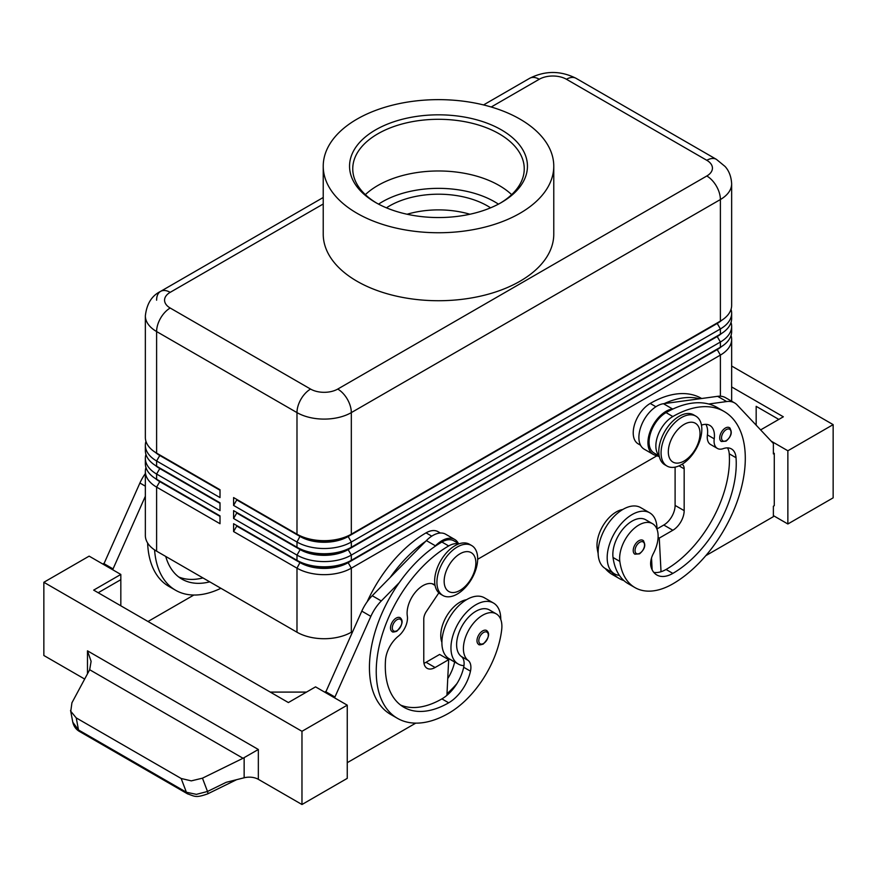 <?xml version="1.0" encoding="UTF-8"?>
<svg xmlns="http://www.w3.org/2000/svg" width="877" height="877" viewBox="0 0 877 877"><rect width="100%" height="100%" fill="white"/><g stroke="black" fill="none" stroke-linecap="round" stroke-linejoin="round"><path stroke-width="1.32" d="M729.379 427.636C732.69 431.879 731.571 436.384 726.013 441.164L721.376 441.504A8.003 4.626 -60 0 1 720.149 435.091A8.003 4.626 -60 0 1 725.378 428.031A8.003 4.626 -60 0 1 729.379 427.636A8.003 4.626 -60 0 1 730.168 428.327M656.994 529.28A35.223 20.335 120 0 0 656.994 528.952A35.223 20.335 120 0 0 649.704 512.826A35.223 20.335 120 0 0 622.56 522.264A35.223 20.335 120 0 0 607.18 557.706A35.223 20.335 120 0 0 614.481 573.832A35.223 20.335 120 0 0 619.403 575.4A75.74 43.729 -60 0 1 613.034 557.487A27.22 15.709 -60 0 1 623.481 528.425A27.22 15.709 -60 0 1 645.702 519.754L652.488 523.679A27.22 15.709 -60 0 1 657.936 533.095A27.22 15.709 -60 0 1 653.409 553.442A16.005 9.241 120 0 0 651.052 566.937A32.021 18.483 120 0 0 656.829 574.983A32.021 18.483 120 0 0 672.845 573.394A89.662 51.765 120 0 0 736.033 457.728A22.418 12.936 120 0 0 731.44 448.925A22.418 12.936 120 0 0 723.229 448.64A16.005 9.241 -60 0 1 717.375 448.432A16.005 9.241 -60 0 1 714.218 438.829A22.418 12.936 120 0 0 709.789 425.389A22.418 12.936 120 0 0 701.468 425.148M649.704 512.826L640.648 507.597A35.223 20.335 120 0 0 613.505 517.035A35.223 20.335 120 0 0 598.125 552.477A35.223 20.335 120 0 0 605.426 568.603L614.481 573.832M659.142 455.634A24.019 13.868 -60 0 1 659.526 431.648A24.019 13.868 -60 0 1 672.845 416.531A102.466 59.154 -60 0 1 724.073 411.456A102.466 59.154 -60 0 1 739.782 493.565A102.466 59.154 -60 0 1 672.845 583.852A75.74 43.729 -60 0 1 634.97 587.601A75.74 43.729 -60 0 1 619.831 561.412A27.22 15.709 -60 0 1 630.267 532.35A27.22 15.709 -60 0 1 652.488 523.679M659.208 455.996L654.045 453.014A24.019 13.868 -60 0 1 652.74 427.735A24.019 13.868 -60 0 1 666.049 412.607A102.466 59.154 -60 0 1 673.317 408.835A102.466 59.154 -60 0 1 708.693 404.012A102.466 59.154 -60 0 1 717.287 407.531L724.073 411.456M622.747 509.504A27.22 15.709 120 0 0 597.193 548.333A75.74 43.729 120 0 0 598.147 553.519M701.655 398.509L701.436 398.377A102.466 59.154 120 0 0 650.208 403.453A24.019 13.868 120 0 0 636.888 418.581A24.019 13.868 120 0 0 638.193 443.861L640.528 445.209M482.657 630.914A8.003 4.626 -60 0 1 486.658 630.519C490.1 633.446 488.971 637.952 483.293 644.047C480.388 644.99 478.831 645.099 478.645 644.387A8.003 4.626 -60 0 1 477.855 636.735A8.003 4.626 -60 0 1 482.657 630.914M159.735 481.078A33.94 19.601 0 0 0 159.778 481.1L156.61 479.27A38.424 22.188 180 0 1 145.352 463.582L145.352 458.353A38.424 22.188 0 0 0 156.61 474.04L220.006 510.644L220.006 502.806L156.61 466.202A38.424 22.188 180 0 1 145.352 450.515L145.352 445.286A38.424 22.188 0 0 0 156.61 460.973L220.006 497.577L220.006 489.728L156.61 453.124A38.424 22.188 180 0 1 145.352 437.437L145.352 315.873A38.424 22.188 0 0 0 156.61 331.55A19.217 11.094 -60 0 1 160.59 318.165A19.217 11.094 -60 0 1 170.193 308.024A19.217 11.094 180 0 1 170.193 292.337L323.229 203.99M145.955 467.507A38.424 22.188 0 0 0 145.352 471.431L145.352 535.485A38.424 22.188 0 0 0 156.61 551.173L156.61 487.119L220.006 523.722L220.006 515.873L156.61 479.27L156.61 474.04L159.778 468.559A33.94 19.601 180 0 1 155.492 465.534M159.735 468A33.94 19.601 0 0 0 159.778 468.033L156.61 466.202L156.61 460.973L159.778 455.481A33.94 19.601 180 0 1 155.492 452.455M145.955 454.439A38.424 22.188 0 0 0 145.352 458.353M159.735 454.933A33.94 19.601 0 0 0 159.778 454.955L156.61 453.124L156.61 331.55L296.985 412.607A19.217 11.094 -60 0 1 300.964 399.21A19.217 11.094 -60 0 1 310.568 389.07L170.193 308.024M145.955 441.361A38.424 22.188 0 0 0 145.352 445.286M717.265 349.046A33.94 19.601 180 0 1 717.222 349.079L348.158 562.157A33.94 19.601 180 0 1 324.161 567.89A33.94 19.601 180 0 1 300.153 562.157L233.589 523.722L233.589 531.561L296.985 568.164A38.424 22.188 0 0 0 324.161 574.665A38.424 22.188 0 0 0 351.326 568.164L720.39 355.086A38.424 22.188 0 0 0 731.648 339.399L731.648 401.217M233.589 531.561L236.757 526.068L300.153 562.672A33.94 19.601 0 0 0 324.161 568.417A33.94 19.601 0 0 0 348.158 562.672L351.326 560.326A38.424 22.188 180 0 1 324.161 566.816A38.424 22.188 180 0 1 296.985 560.326L233.589 523.722M717.265 335.979A33.94 19.601 180 0 1 717.222 336.001L351.326 547.248A38.424 22.188 180 0 1 324.161 553.749A38.424 22.188 180 0 1 296.985 547.248L233.589 510.644L233.589 518.493L296.985 555.097L296.985 560.326L300.153 562.157L296.985 568.164L296.985 632.218A38.424 22.188 0 0 0 324.161 638.719A38.424 22.188 0 0 0 351.326 632.218L351.326 568.164L348.158 562.672L717.222 349.594A33.94 19.601 0 0 0 721.508 346.568M717.265 322.9A33.94 19.601 180 0 1 717.222 322.933L351.326 534.181A38.424 22.188 180 0 1 324.161 540.67A38.424 22.188 180 0 1 296.985 534.181L233.589 497.577L233.589 505.415L296.985 542.019A38.424 22.188 0 0 0 324.161 548.52A38.424 22.188 0 0 0 351.326 542.019L720.39 328.941A38.424 22.188 0 0 0 731.648 313.253L731.648 318.483A38.424 22.188 180 0 1 720.39 334.17L351.326 547.248L351.326 542.019L348.158 536.527L717.222 323.449A33.94 19.601 0 0 0 721.508 320.434M233.589 518.493L236.757 513.001L300.153 549.605L296.985 555.097A38.424 22.188 0 0 0 324.161 561.587A38.424 22.188 0 0 0 351.326 555.097L720.39 342.019A38.424 22.188 0 0 0 731.648 326.332L731.648 331.561A38.424 22.188 180 0 1 720.39 347.248L351.326 560.326L351.326 555.097L348.158 549.605L717.222 336.527A33.94 19.601 0 0 0 721.508 333.501M233.589 505.415L236.757 499.923L300.153 536.527A33.94 19.601 0 0 0 324.161 542.271A33.94 19.601 0 0 0 348.158 536.527L348.158 536.011A33.94 19.601 180 0 1 324.161 541.745A33.94 19.601 180 0 1 300.153 536.011L296.985 534.181L296.985 412.607A38.424 22.188 0 0 0 324.161 419.096A38.424 22.188 0 0 0 351.326 412.607L720.39 199.528A38.424 22.188 0 0 0 731.648 183.841L731.648 305.415A38.424 22.188 180 0 1 720.39 321.103L351.326 534.181L351.326 412.607A19.217 11.094 -120 0 0 347.347 399.21A19.217 11.094 -120 0 0 337.744 389.07A19.217 11.094 180 0 1 310.568 389.07M236.757 499.923L300.153 536.011L296.985 542.019L296.985 547.248L300.153 549.605A33.94 19.601 0 0 0 324.161 555.338A33.94 19.601 0 0 0 348.158 549.605L348.158 549.079A33.94 19.601 180 0 1 324.161 554.823A33.94 19.601 180 0 1 300.153 549.079L233.589 510.644M457.29 594.047A28.82 16.641 -60 0 1 442.885 595.472A28.82 16.641 -60 0 1 438.467 572.385A28.82 16.641 -60 0 1 457.29 546.985A28.82 16.641 -60 0 1 471.705 545.56A28.82 16.641 -60 0 1 476.123 568.658A28.82 16.641 -60 0 1 457.29 594.047M460.008 590.385A22.418 12.936 -60 0 1 444.157 581.243A22.418 12.936 -60 0 1 460.008 553.782A22.418 12.936 -60 0 1 475.86 562.935A22.418 12.936 -60 0 1 460.008 590.385M441.8 594.749A28.82 16.641 -60 0 1 440.616 594.168A28.82 16.641 -60 0 1 436.198 571.08A28.82 16.641 -60 0 1 455.031 545.68A28.82 16.641 -60 0 1 469.436 544.255L471.705 545.56M681.451 417.573A28.82 16.641 120 0 0 662.617 442.973A28.82 16.641 120 0 0 667.035 466.06A28.82 16.641 120 0 0 681.451 464.635A28.82 16.641 120 0 0 700.274 439.234A28.82 16.641 120 0 0 695.856 416.147A28.82 16.641 120 0 0 681.451 417.573M684.17 424.369A22.418 12.936 120 0 0 668.318 451.819A22.418 12.936 120 0 0 684.17 460.973A22.418 12.936 120 0 0 700.01 433.523A22.418 12.936 120 0 0 684.17 424.369M695.856 416.147L693.597 414.843A28.82 16.641 120 0 0 679.182 416.268A28.82 16.641 120 0 0 660.359 441.657A28.82 16.641 120 0 0 664.777 464.755L667.035 466.06M491.208 107.005L539.256 79.259A19.217 11.094 180 0 1 566.432 79.259A19.217 11.094 -60 0 1 576.036 78.305L716.41 159.362A19.217 11.094 -60 0 0 706.807 160.305A19.217 11.094 180 0 1 706.807 175.992L337.744 389.07M731.648 183.841C731.111 173.131 726.309 167.869 725.093 166.487L716.41 159.362L576.036 78.305C560.567 70.544 545.11 70.544 529.653 78.305L483.545 104.933L529.653 78.305A19.217 11.094 -120 0 1 539.256 79.259M156.61 300.186A19.217 11.094 60 0 1 160.59 291.383L323.229 197.489L160.59 291.383A19.217 11.094 60 0 1 170.193 292.337M367.145 601.808A102.466 59.154 -60 0 1 426.047 532.865A24.019 13.868 -60 0 1 438.051 531.681L440.386 533.03M441.898 642.348A27.22 15.709 -60 0 1 440.956 632.218A27.22 15.709 -60 0 1 466.52 599.704M458.726 543.937A24.019 13.868 120 0 0 448.684 545.943A102.466 59.154 120 0 0 381.747 636.242A102.466 59.154 120 0 0 397.456 718.34A102.466 59.154 120 0 0 448.684 713.264A75.74 43.729 120 0 0 501.699 629.609A27.22 15.709 120 0 0 496.261 613.878A27.22 15.709 120 0 0 476.573 619.875A27.22 15.709 120 0 0 463.604 645.286A27.22 15.709 120 0 0 468.132 660.414A16.005 9.241 -60 0 1 470.478 671.179A32.021 18.483 -60 0 1 448.684 702.806A89.662 51.765 -60 0 1 403.858 707.257A89.662 51.765 -60 0 1 385.507 660.096A22.418 12.936 -60 0 1 398.301 636.242A16.005 9.241 120 0 0 407.323 616.016A22.418 12.936 -60 0 1 415.676 591.876A22.418 12.936 -60 0 1 434.159 584.531A22.418 12.936 -60 0 1 434.992 585.102M496.261 613.878L489.465 609.953A27.22 15.709 120 0 0 469.776 615.95A27.22 15.709 120 0 0 456.807 641.372A27.22 15.709 120 0 0 461.335 656.489A16.005 9.241 -60 0 1 463.966 665.665A35.223 20.335 -60 0 1 458.243 664.032A35.223 20.335 -60 0 1 450.953 647.906A35.223 20.335 -60 0 1 466.323 612.464A35.223 20.335 -60 0 1 493.466 603.025A35.223 20.335 -60 0 1 500.767 619.151A35.223 20.335 -60 0 1 500.767 619.48M458.243 664.032L449.188 658.802A35.223 20.335 -60 0 1 441.898 642.677A35.223 20.335 -60 0 1 457.268 607.235A35.223 20.335 -60 0 1 484.411 597.796L493.466 603.025M396.163 618.099A8.003 4.626 -60 0 1 400.164 617.704C403.606 620.631 402.477 625.148 396.799 631.243C393.894 632.174 392.348 632.284 392.162 631.572A8.003 4.626 -60 0 1 391.361 623.931A8.003 4.626 -60 0 1 396.163 618.099M642.885 540.32C646.196 544.562 645.077 549.068 639.519 553.847L634.882 554.187A8.003 4.626 -60 0 1 633.654 547.774A8.003 4.626 -60 0 1 638.884 540.714A8.003 4.626 -60 0 1 642.885 540.32A8.003 4.626 -60 0 1 643.674 541.01M84.663 679.05L43.85 655.492L43.85 582.284L89.136 556.139L120.829 574.446L93.664 590.122L288.38 702.554L315.556 686.866L347.248 705.163L347.248 778.37L301.973 804.516L258.342 779.324A12.804 7.4 0 0 0 251.655 777.285A12.804 7.4 0 0 0 244.146 777.778L226.145 782.328L207.498 791.471L196.404 794.354L186.384 792.249L78.513 729.971A6.402 3.694 120 0 0 79.664 731.561A6.402 3.694 120 0 0 79.675 731.571C76.124 729.598 73.832 726.485 72.802 722.231L78.513 729.971L76.233 717.901L70.774 711.291L71.925 702.806L89.673 669.732L243.028 758.265L258.342 749.484L87.481 650.833L91.109 661.335L89.673 669.732M236.604 779.686L207.75 793.838A6.402 1.074 -116.1 0 0 207.75 793.838A6.402 1.074 -116.1 0 0 207.772 793.817A6.402 1.074 -116.1 0 0 207.498 791.471L202.466 778.173L191.296 780.87L181.177 778.491L186.384 792.249A6.402 3.694 -60 0 0 187.535 793.849A6.402 3.694 -60 0 0 187.546 793.849A6.402 3.694 -60 0 0 187.689 793.926M469.919 214.24A69.228 39.969 0 0 0 407.081 214.24M386.428 207.827A69.228 39.969 180 0 1 389.552 205.909A69.228 39.969 180 0 1 490.572 207.827M376.748 203.157A85.749 49.507 180 0 1 352.751 168.801A85.749 49.507 180 0 1 377.866 133.797A85.749 49.507 180 0 1 471.311 123.065A85.749 49.507 180 0 1 524.249 168.801A85.749 49.507 180 0 1 500.252 203.157M375.597 129.873A88.95 51.359 180 0 1 501.403 129.873A88.95 51.359 180 0 1 501.403 202.499A88.95 51.359 180 0 1 501.403 202.51A88.95 51.359 180 0 1 375.597 202.499A88.95 51.359 180 0 1 375.597 129.873M365.347 194.639A85.749 49.507 180 0 1 377.866 185.475A85.749 49.507 180 0 1 385.99 181.342A85.749 49.507 180 0 1 491.01 181.342A85.749 49.507 180 0 1 499.134 185.475A85.749 49.507 180 0 1 511.653 194.639M520.006 213.254A115.271 66.553 180 0 1 394.387 227.68A115.271 66.553 180 0 1 323.229 166.191A115.271 66.553 180 0 1 356.994 119.129A115.271 66.553 180 0 1 482.613 104.703A115.271 66.553 180 0 1 553.771 166.191A115.271 66.553 180 0 1 520.006 213.254M553.771 166.191L553.771 234.17A115.271 66.553 180 0 1 520.006 281.232A115.271 66.553 180 0 1 394.387 295.659A115.271 66.553 180 0 1 323.229 234.17L323.229 166.191M76.233 717.901L181.177 778.491M202.466 778.173L243.028 758.265M301.973 804.516L301.973 731.308L347.248 705.163M43.85 582.284L301.973 731.308M833.15 497.84L833.15 424.632L787.864 450.778L787.864 523.986L833.15 497.84M731.648 366.027L833.15 424.632M756.171 425.17L756.171 406.336L778.809 419.403M731.648 386.943L783.336 416.794L760.622 429.905M771.223 441.164L787.864 450.778M773.371 515.621L787.864 523.986M705.788 555.678L773.371 516.663L773.371 506.204L774.281 505.678L774.281 453.387L773.371 452.872M774.281 453.387L773.371 453.913L773.371 443.455L737.097 404.9A32.021 18.483 120 0 0 734.597 402.916A32.021 18.483 120 0 0 726.66 401.556L708.693 404.012M734.597 402.916L725.531 397.687A32.021 18.483 120 0 0 717.605 396.327L699.638 398.783A102.466 59.154 -60 0 0 664.251 403.606L699.638 398.783M306.501 692.096L270.269 692.096M98.191 592.742L120.829 579.675L120.829 605.81M120.829 574.446L120.829 579.675M334.575 697.84L370.85 616.356A32.021 18.483 -60 0 1 381.287 600.953L399.254 582.657A102.466 59.154 120 0 0 390.66 714.426A102.466 59.154 120 0 0 394.168 716.191M415.742 723.141L347.248 762.683M103.629 564.503L139.903 483.019A32.021 18.483 -60 0 1 145.352 473.569M325.52 692.611L361.795 611.126A32.021 18.483 -60 0 1 372.232 595.724L426.375 540.594A25.619 14.788 -60 0 1 445.648 534.214L454.703 539.443A25.619 14.788 -60 0 1 458.364 543.4M423.975 663.264A16.005 9.241 120 0 0 426.047 662.288L439.629 654.439L448.684 659.668L446.919 695.329A32.021 18.483 -60 0 1 441.898 698.892A89.662 51.765 -60 0 1 400.592 705.064M438.851 592.863L426.354 611.51A9.603 5.547 120 0 0 423.777 619.151L423.777 660.984A16.005 9.241 120 0 0 427.099 668.307A16.005 9.241 120 0 0 435.102 667.518L448.684 659.668M334.575 696.798L325.52 691.569M459.077 543.817L453.902 540.835A24.019 13.868 120 0 0 441.898 542.019A102.466 59.154 120 0 0 434.641 546.634L435.43 545.823A25.619 14.788 -60 0 1 454.703 539.443M434.641 546.634A102.466 59.154 120 0 0 399.254 582.657M425.575 541.405A102.466 59.154 120 0 0 390.199 577.428M454.648 661.949A16.005 9.241 -60 0 1 454.626 662.036A32.021 18.483 -60 0 1 447.752 678.579M447.007 693.74A75.74 43.729 120 0 0 456.961 683.567M463.966 665.665A16.005 9.241 -60 0 1 463.692 667.265A32.021 18.483 -60 0 1 446.919 695.329M447.621 659.055A32.021 18.483 120 0 0 447.84 658.112A16.005 9.241 120 0 0 447.873 657.925M193.85 595.034L148.005 621.497M147.621 542.995A102.466 59.154 120 0 0 168.768 586.318L175.564 590.232A102.466 59.154 -60 0 1 154.571 549.901M112.684 569.732L145.352 496.25M103.629 563.462L112.684 568.691M202.949 577.932A89.662 51.765 -60 0 1 178.7 576.956M165.731 556.446A89.662 51.765 120 0 0 181.967 579.149A89.662 51.765 120 0 0 209.746 581.846M220.894 588.292A102.466 59.154 -60 0 1 175.564 590.232M296.985 632.218L156.61 551.173M731.648 313.253A38.424 22.188 0 0 0 731.045 309.329M236.757 499.408L233.589 497.577M720.39 396.207L720.39 355.086L717.222 349.594L720.39 347.248L720.39 342.019L717.222 336.527L720.39 334.17L720.39 328.941L717.222 323.449L720.39 321.103L720.39 199.528A19.217 11.094 60 0 0 716.41 186.132A19.217 11.094 60 0 0 706.807 175.992M731.648 326.332A38.424 22.188 0 0 0 731.045 322.407M731.648 339.399A38.424 22.188 0 0 0 731.045 335.474M656.884 455.81L477.669 559.285M352.62 631.473L351.326 632.218M220.006 490.254L159.778 455.481L220.006 489.728M220.006 503.321L159.778 468.559L220.006 502.806M145.352 471.431A38.424 22.188 0 0 0 156.61 487.119L159.778 481.626A33.94 19.601 180 0 1 155.492 478.601M220.006 516.4L159.778 481.626L220.006 515.873M652.137 569.787L651.973 566.498A32.021 18.483 120 0 1 651.008 566.772M623.92 580.596A75.74 43.729 -60 0 1 619.129 578.458A75.74 43.729 -60 0 1 612.036 572.418M605.24 568.493A75.74 43.729 120 0 0 612.332 574.534L619.129 578.458M651.6 559.504A89.662 51.765 -60 0 1 651.052 559.822M717.375 448.432L710.578 444.507A16.005 9.241 -60 0 1 707.421 434.915A22.418 12.936 120 0 0 705.864 424.347M653.803 572.385A32.021 18.483 120 0 0 661.028 571.727A32.021 18.483 120 0 0 666.049 569.48A89.662 51.765 120 0 0 729.236 453.804A22.418 12.936 120 0 0 727.515 447.884M634.97 587.601L628.184 583.687A75.74 43.729 -60 0 1 619.403 575.4M651.523 558.013L651.973 566.498M675.104 467.123L675.104 505.415A16.005 9.241 -60 0 1 663.79 525.027L656.994 528.952M664.251 403.606L663.461 403.716A25.619 14.788 120 0 0 641.8 424.38A25.619 14.788 120 0 0 644.189 449.167L653.244 454.396A25.619 14.788 120 0 0 654.801 455.097L659.351 456.643M673.317 408.835L672.516 408.945A25.619 14.788 120 0 0 650.855 429.609A25.619 14.788 120 0 0 653.244 454.396M681.988 464.317A9.603 5.547 -60 0 1 682.174 464.415A9.603 5.547 -60 0 1 684.17 468.822L684.17 510.644A16.005 9.241 -60 0 1 672.845 530.256L659.263 538.105L661.028 571.727M659.263 538.105L658.101 537.426M498.432 204.144A79.347 45.812 0 0 0 494.606 201.776A79.347 45.812 0 0 0 378.568 204.144M726.277 429.598A6.72 3.881 -60 0 1 730.311 429.84A6.72 3.881 -60 0 1 730.442 435.343A6.72 3.881 -60 0 1 726.277 440.583A6.72 3.881 -60 0 1 721.53 437.831A6.72 3.881 -60 0 1 726.277 429.598M666.049 412.607L672.845 416.531M597.193 548.333L598.3 548.98M483.556 643.466A6.72 3.881 120 0 0 488.314 635.222A6.72 3.881 120 0 0 483.556 632.481A6.72 3.881 120 0 0 479.533 637.371A6.72 3.881 120 0 0 479.401 643.027A6.72 3.881 120 0 0 483.556 643.466M566.432 79.259L706.807 160.305M426.047 532.865L431.736 536.154M432.789 583.918L435.014 585.2M397.062 630.651A6.72 3.881 120 0 0 401.819 622.418A6.72 3.881 120 0 0 397.062 619.666A6.72 3.881 120 0 0 393.039 624.567A6.72 3.881 120 0 0 392.907 630.223A6.72 3.881 120 0 0 397.062 630.651M639.782 542.282A6.72 3.881 -60 0 1 643.817 542.523A6.72 3.881 -60 0 1 643.948 548.026A6.72 3.881 -60 0 1 639.782 553.266A6.72 3.881 -60 0 1 635.036 550.515A6.72 3.881 -60 0 1 639.782 542.282M244.146 757.673L244.146 777.778M87.481 650.833L87.481 673.81M258.342 779.324L258.342 749.484M435.102 667.518L426.047 662.288M370.85 616.356L361.795 611.126M381.287 600.953L372.232 595.724M435.43 545.823L426.375 540.594M461.335 656.489L468.132 660.414M463.692 667.265L470.478 671.179M441.898 698.892L448.684 702.806M441.898 542.019L448.684 545.943M447.84 658.112L454.626 662.036M139.903 483.019L145.352 486.165M300.153 536.011L296.985 534.181M717.222 322.933L720.39 321.103L717.222 322.933M300.153 549.079L296.985 547.248M717.222 336.001L720.39 334.17L717.222 336.001M300.153 562.157L296.985 560.326M717.222 349.079L720.39 347.248L717.222 349.079M650.208 403.453L655.897 406.742M650.887 560.721L651.688 561.181M707.421 434.915L714.218 438.829M729.236 453.804L736.033 457.728M666.049 569.48L672.845 573.394M613.034 557.487L619.831 561.412M672.516 408.945L663.461 403.716M726.66 401.556L717.605 396.327M672.845 530.256L663.79 525.027M684.17 510.644L675.104 505.415M684.17 468.822L679.039 465.862M159.778 481.1L156.61 479.27M159.778 468.033L156.61 466.202M159.778 454.955L156.61 453.124M440.616 594.168L442.885 595.472M435.058 585.408L432.142 583.731M70.566 710.403L72.791 722.209M79.664 731.561L187.535 793.849M207.75 793.838C195.549 798.158 195.154 796.426 187.557 793.849M397.456 718.34L390.66 714.426M160.59 291.383C151.787 295.681 146.711 303.837 145.352 315.873"/></g></svg>
